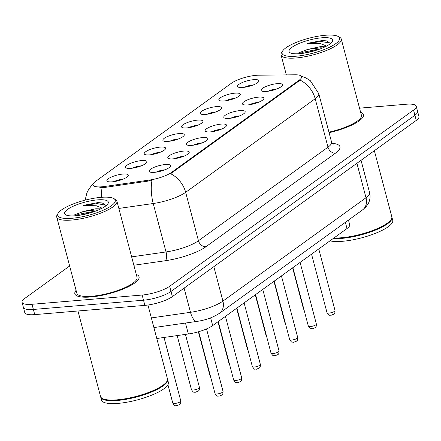 <?xml version="1.0" encoding="UTF-8"?>
<svg xmlns="http://www.w3.org/2000/svg" width="441" height="441" viewBox="0 0 441 441"><rect width="100%" height="100%" fill="white"/><g stroke="black" fill="none" stroke-linecap="round" stroke-linejoin="round"><path stroke-width="0.66" d="M183.891 151.065A11.069 2.883 165.2 0 1 189.007 152.983A11.069 2.883 165.2 0 1 173.115 158.848A11.069 2.883 165.2 0 1 168.396 158.429A11.069 2.883 165.2 0 1 171.648 154.35A11.069 2.883 165.2 0 1 183.891 151.065M183.517 156.357A6.918 1.803 -14.8 0 0 182.899 156.395A6.918 1.803 -14.8 0 0 174.84 158.65M202.557 137.581A11.069 2.883 165.2 0 1 207.672 139.505A11.069 2.883 165.2 0 1 191.774 145.37A11.069 2.883 165.2 0 1 187.061 144.951A11.069 2.883 165.2 0 1 190.314 140.866A11.069 2.883 165.2 0 1 202.557 137.581M202.176 142.878A6.918 1.803 -14.8 0 0 201.559 142.917A6.918 1.803 -14.8 0 0 193.5 145.166M221.222 124.097A11.069 2.883 165.2 0 1 226.332 126.021A11.069 2.883 165.2 0 1 210.44 131.887A11.069 2.883 165.2 0 1 205.721 131.468A11.069 2.883 165.2 0 1 208.973 127.383A11.069 2.883 165.2 0 1 221.222 124.097M220.842 129.395A6.918 1.803 -14.8 0 0 220.224 129.434A6.918 1.803 -14.8 0 0 212.165 131.688M239.882 110.614A11.069 2.883 165.2 0 1 244.998 112.538A11.069 2.883 165.2 0 1 229.105 118.403A11.069 2.883 165.2 0 1 224.386 117.984A11.069 2.883 165.2 0 1 227.639 113.899A11.069 2.883 165.2 0 1 239.882 110.614M239.507 115.911A6.918 1.803 -14.8 0 0 238.884 115.95A6.918 1.803 -14.8 0 0 230.825 118.205M258.547 97.13A11.069 2.883 165.2 0 1 263.657 99.054A11.069 2.883 165.2 0 1 247.765 104.919A11.069 2.883 165.2 0 1 243.052 104.5A11.069 2.883 165.2 0 1 246.304 100.416A11.069 2.883 165.2 0 1 258.547 97.13M258.167 102.428A6.918 1.803 -14.8 0 0 257.55 102.466A6.918 1.803 -14.8 0 0 249.49 104.721M277.207 83.652A11.069 2.883 165.2 0 1 282.323 85.576A11.069 2.883 165.2 0 1 266.43 91.436A11.069 2.883 165.2 0 1 261.711 91.017A11.069 2.883 165.2 0 1 264.964 86.938A11.069 2.883 165.2 0 1 277.207 83.652M276.832 88.944A6.918 1.803 -14.8 0 0 276.209 88.983A6.918 1.803 -14.8 0 0 268.156 91.237M165.232 164.543A11.069 2.883 165.2 0 1 170.347 166.466A11.069 2.883 165.2 0 1 154.449 172.332A11.069 2.883 165.2 0 1 149.736 171.913A11.069 2.883 165.2 0 1 152.988 167.828A11.069 2.883 165.2 0 1 165.232 164.543M164.851 169.84A6.918 1.803 -14.8 0 0 164.234 169.879A6.918 1.803 -14.8 0 0 156.175 172.133M141.638 160.568A11.069 2.883 165.2 0 1 146.748 162.492A11.069 2.883 165.2 0 1 130.856 168.352A11.069 2.883 165.2 0 1 126.143 167.933A11.069 2.883 165.2 0 1 129.395 163.854A11.069 2.883 165.2 0 1 141.638 160.568M141.258 165.86A6.918 1.803 -14.8 0 0 140.64 165.904A6.918 1.803 -14.8 0 0 132.581 168.153M160.298 147.085A11.069 2.883 165.2 0 1 165.414 149.008A11.069 2.883 165.2 0 1 149.521 154.874A11.069 2.883 165.2 0 1 144.802 154.455A11.069 2.883 165.2 0 1 148.055 150.37A11.069 2.883 165.2 0 1 160.298 147.085M159.923 152.382A6.918 1.803 -14.8 0 0 159.3 152.421A6.918 1.803 -14.8 0 0 151.246 154.675M178.963 133.601A11.069 2.883 165.2 0 1 184.079 135.525A11.069 2.883 165.2 0 1 168.181 141.39A11.069 2.883 165.2 0 1 163.468 140.971A11.069 2.883 165.2 0 1 166.72 136.886A11.069 2.883 165.2 0 1 178.963 133.601M178.583 138.898A6.918 1.803 -14.8 0 0 177.966 138.937A6.918 1.803 -14.8 0 0 169.906 141.192M197.623 120.117A11.069 2.883 165.2 0 1 202.739 122.041A11.069 2.883 165.2 0 1 186.846 127.907A11.069 2.883 165.2 0 1 182.127 127.488A11.069 2.883 165.2 0 1 185.38 123.403A11.069 2.883 165.2 0 1 197.623 120.117M197.248 125.415A6.918 1.803 -14.8 0 0 196.625 125.453A6.918 1.803 -14.8 0 0 188.572 127.708M216.288 106.639A11.069 2.883 165.2 0 1 221.404 108.563A11.069 2.883 165.2 0 1 205.506 114.423A11.069 2.883 165.2 0 1 200.793 114.004A11.069 2.883 165.2 0 1 204.045 109.925A11.069 2.883 165.2 0 1 216.288 106.639M215.908 111.931A6.918 1.803 -14.8 0 0 215.291 111.97A6.918 1.803 -14.8 0 0 207.231 114.225M234.954 93.156A11.069 2.883 165.2 0 1 240.064 95.08A11.069 2.883 165.2 0 1 224.171 100.945A11.069 2.883 165.2 0 1 219.453 100.526A11.069 2.883 165.2 0 1 222.705 96.441A11.069 2.883 165.2 0 1 234.954 93.156M234.573 98.453A6.918 1.803 -14.8 0 0 233.956 98.492A6.918 1.803 -14.8 0 0 225.897 100.741M253.614 79.672A11.069 2.883 165.2 0 1 258.729 81.596A11.069 2.883 165.2 0 1 242.837 87.461A11.069 2.883 165.2 0 1 238.118 87.042A11.069 2.883 165.2 0 1 241.37 82.958A11.069 2.883 165.2 0 1 253.614 79.672M253.239 84.97A6.918 1.803 -14.8 0 0 252.616 85.008A6.918 1.803 -14.8 0 0 244.557 87.263M122.973 174.052A11.069 2.883 165.2 0 1 128.088 175.97A11.069 2.883 165.2 0 1 112.196 181.835A11.069 2.883 165.2 0 1 107.477 181.416A11.069 2.883 165.2 0 1 110.73 177.332A11.069 2.883 165.2 0 1 122.973 174.052M122.598 179.344A6.918 1.803 -14.8 0 0 121.975 179.382A6.918 1.803 -14.8 0 0 113.916 181.637M104.765 186.46A18.682 4.868 165.2 0 1 101.91 186.786A18.682 4.868 165.2 0 1 92.946 184.988A18.682 4.868 165.2 0 1 95.355 181.527L231.453 83.211A18.682 4.868 165.2 0 1 258.779 75.196L295.2 74.794A18.682 4.868 165.2 0 1 301.583 76.723A18.682 4.868 165.2 0 1 299.174 80.179L171.395 172.492A18.682 4.868 165.2 0 1 149.499 180.049L104.765 186.46L105.013 187.397L99.831 187.431M348.467 220.087L349.685 224.695A20.755 5.408 165.2 0 1 347.012 228.537L212.683 325.585A20.755 5.408 165.2 0 1 188.357 333.98L156.787 338.501M90.785 296.986A33.207 8.649 -14.8 0 0 123.954 288.717A33.207 8.649 -14.8 0 0 139.064 276.821A33.207 8.649 -14.8 0 0 136.286 274.44A33.207 8.649 -14.8 0 1 139.064 276.821A33.207 8.649 -14.8 0 1 123.954 288.717A33.207 8.649 -14.8 0 1 90.785 296.986A33.207 8.649 -14.8 0 1 74.849 293.789A33.207 8.649 -14.8 0 0 90.785 296.986M329.08 132.675A33.207 8.649 -14.8 0 0 363.423 114.743A33.207 8.649 -14.8 0 0 360.644 112.361A33.207 8.649 -14.8 0 1 363.423 114.743A33.207 8.649 -14.8 0 1 329.08 132.675M69.65 265.989L24.724 298.441A20.755 5.408 -14.8 0 0 22.05 302.283L24.779 312.619A20.755 5.408 -14.8 0 0 34.74 314.615L144.88 305.376A20.755 5.408 -14.8 0 0 172.376 296.611L416.276 120.415L414.909 115.25A20.755 5.408 -14.8 0 0 417.583 111.408A20.755 5.408 -14.8 0 1 414.909 115.25L171.009 291.446L414.909 115.25L413.542 110.085A20.755 5.408 -14.8 0 0 416.221 106.242A20.755 5.408 -14.8 0 0 406.26 104.241L359.536 108.166M144.88 305.376L143.512 300.205A20.755 5.408 -14.8 0 0 171.009 291.446A20.755 5.408 -14.8 0 1 143.512 300.205L33.373 309.45L143.512 300.205L142.151 295.04A20.755 5.408 -14.8 0 0 169.647 286.281L413.542 110.085M23.417 307.454A20.755 5.408 -14.8 0 0 33.373 309.45A20.755 5.408 -14.8 0 1 23.417 307.454M301.264 76.15L306.054 77.98L310.282 80.675L318.76 93.619A27.673 7.21 165.2 0 1 315.188 98.745A24.216 19.36 54.2 0 0 300.128 80.146L170.601 173.715A24.216 19.36 -125.8 0 1 185.661 192.315A27.673 7.21 165.2 0 1 153.231 203.51A24.216 9.548 -98.2 0 1 151.974 180.529L105.013 187.397M76.089 290.349A33.207 8.649 -14.8 0 0 74.849 293.789A33.207 8.649 -14.8 0 1 76.089 290.349M22.05 302.283A20.755 5.408 -14.8 0 0 32.011 304.284L142.151 295.04M416.276 120.415A20.755 5.408 -14.8 0 0 418.95 116.573L416.221 106.242M100.967 197.347A29.751 7.751 -14.8 0 0 58.251 213.108A29.751 7.751 -14.8 0 0 71.993 218.273A29.751 7.751 -14.8 0 0 104.903 209.447A29.751 7.751 -14.8 0 0 113.64 198.472A29.751 7.751 -14.8 0 0 100.967 197.347M58.251 213.108L57.28 214.646A31.135 8.109 -14.8 0 0 56.724 217.055A31.135 8.109 -14.8 0 0 71.663 220.053A31.135 8.109 -14.8 0 0 102.759 212.303A31.135 8.109 -14.8 0 0 116.92 201.151A31.135 8.109 -14.8 0 0 115.244 199.326L113.64 198.472M56.724 217.055L76.855 293.259A31.135 8.109 -14.8 0 0 91.794 296.258A31.135 8.109 -14.8 0 0 122.896 288.502A31.135 8.109 -14.8 0 0 137.057 277.35L116.92 201.151M77.963 310.988L100.554 396.498A34.591 9.013 -14.8 0 0 102.417 398.521A34.591 9.013 -14.8 0 0 117.157 399.827A34.591 9.013 -14.8 0 0 166.825 381.504A34.591 9.013 -14.8 0 0 167.442 378.825L147.944 305.023M102.417 398.521L102.819 398.736A34.244 8.919 -14.8 0 0 117.411 400.031A34.244 8.919 -14.8 0 0 166.582 381.889L166.825 381.504M100.664 396.812A34.591 9.013 -14.8 0 0 100.724 397.143A34.591 9.013 -14.8 0 0 117.328 400.472A34.591 9.013 -14.8 0 0 151.88 391.862A34.591 9.013 -14.8 0 0 167.613 379.469A34.591 9.013 -14.8 0 0 167.503 379.155M100.724 397.143L101.496 400.048A34.591 9.013 -14.8 0 0 118.094 403.383A34.591 9.013 -14.8 0 0 152.647 394.767A34.591 9.013 -14.8 0 0 168.379 382.375L167.613 379.469M100.857 208.858L95.802 208.769L83.277 211.493L96.099 209.899L98.321 210.004M106.149 205.638L102.306 202.976L97.913 202.584L83.129 205.407L96.364 205.771L101.204 207.728M75.494 215.748A22.557 5.876 -14.8 0 0 107.885 203.797A22.557 5.876 -14.8 0 0 97.467 199.878A22.557 5.876 -14.8 0 0 72.511 206.57A22.557 5.876 -14.8 0 0 65.885 214.894A22.557 5.876 -14.8 0 0 75.494 215.748M83.277 211.493L73.912 215.114M83.129 205.407L97.196 203.61L106.072 205.269M79.06 215.335L91.612 212.446M97.913 202.584L102.439 203.003M74.755 215.803L78.967 214.249L96.039 210.919M325.326 35.263A29.751 7.751 -14.8 0 0 282.609 51.024A29.751 7.751 -14.8 0 0 296.352 56.194A29.751 7.751 -14.8 0 0 329.262 47.363A29.751 7.751 -14.8 0 0 337.999 36.394A29.751 7.751 -14.8 0 0 325.326 35.263M282.609 51.024L281.639 52.562A31.135 8.109 -14.8 0 0 281.082 54.976A31.135 8.109 -14.8 0 0 296.021 57.975A31.135 8.109 -14.8 0 0 327.117 50.219A31.135 8.109 -14.8 0 0 341.279 39.067A31.135 8.109 -14.8 0 0 339.603 37.248L337.999 36.394M334.002 237.942A34.591 9.013 -14.8 0 0 341.516 237.749A34.591 9.013 -14.8 0 0 391.184 219.425A34.591 9.013 -14.8 0 0 391.801 216.746L374.354 150.701M333.765 238.107A34.244 8.919 -14.8 0 0 341.769 237.947A34.244 8.919 -14.8 0 0 390.941 219.805L391.184 219.425M333.192 238.526A34.591 9.013 -14.8 0 0 341.687 238.394A34.591 9.013 -14.8 0 0 376.239 229.783A34.591 9.013 -14.8 0 0 391.972 217.391A34.591 9.013 -14.8 0 0 391.867 217.071M329.995 240.83A34.591 9.013 -14.8 0 0 342.453 241.299A34.591 9.013 -14.8 0 0 377.005 232.688A34.591 9.013 -14.8 0 0 392.738 220.296L391.972 217.391M325.215 46.774L320.16 46.685L307.636 49.414L320.458 47.815L322.68 47.926M330.507 43.56L326.665 40.892L322.272 40.506L307.487 43.328L320.723 43.687L325.563 45.649M299.858 53.664A22.557 5.876 -14.8 0 0 332.244 41.713A22.557 5.876 -14.8 0 0 321.825 37.794A22.557 5.876 -14.8 0 0 296.87 44.491A22.557 5.876 -14.8 0 0 290.244 52.81A22.557 5.876 -14.8 0 0 299.858 53.664M307.636 49.414L298.27 53.03M328.936 132.151A31.135 8.109 -14.8 0 0 361.416 115.272L341.279 39.067M307.487 43.328L321.555 41.531L330.43 43.185M303.419 53.251L315.971 50.368M322.272 40.506L326.798 40.919M299.114 53.719L303.325 52.17L320.398 48.841M299.174 80.179L299.34 80.819M171.395 172.492L171.56 173.126M149.499 180.049L149.747 180.986M185.468 323.044L188.357 333.98M210.638 317.856L212.683 325.585M345.369 222.325L347.012 228.537M101.447 197.309A24.216 9.548 -98.2 0 1 102.147 187.557M332.095 143.303A34.591 9.013 165.2 0 1 335.491 153.148A6.918 5.529 -125.8 0 1 327.988 147.178L315.188 98.745L185.661 192.315L198.461 240.747L327.988 147.178A27.673 7.21 -14.8 0 0 331.555 142.052L333.126 144.367M131.644 256.871L166.031 251.943L153.231 203.51L118.844 208.439M335.491 153.148L205.964 246.717A34.591 9.013 165.2 0 1 165.425 260.714L133.855 265.239M32.011 304.284L34.74 314.615M169.647 286.281L172.376 296.611M165.425 260.714A6.918 2.729 81.8 0 0 166.031 251.943A27.673 7.21 -14.8 0 0 198.461 240.747A6.918 5.529 -125.8 0 0 205.964 246.717M151.351 317.917L190.495 312.311L184.106 288.138M219.436 313.303A13.836 11.064 -125.8 0 0 222.925 301.115L366.013 197.744A27.673 7.21 -14.8 0 0 369.58 192.623C370.501 196.333 370.104 199.9 368.395 203.318L365.969 206.851L362.524 209.933L219.436 313.303C213.124 317.437 205.671 320.127 197.077 321.379A13.836 5.457 -98.2 0 1 190.495 312.311A27.673 7.21 -14.8 0 0 222.925 301.115L213.824 266.667M362.524 209.933A13.836 11.064 -125.8 0 0 366.013 197.744L356.912 163.302M158.843 338.208A9.685 2.525 165.2 0 1 156.82 338.616M174.768 403.487A4.151 1.08 -14.8 0 0 178.914 402.457A4.151 1.08 -14.8 0 0 180.804 400.968C180.667 405.213 179.878 403.758 179.685 404.551L176.742 405.72C175.788 405.119 175.435 407.28 172.778 403.091A4.151 1.08 -14.8 0 0 174.768 403.487M223.058 391.465C222.925 395.704 222.137 394.254 221.944 395.048L219.001 396.216C216.652 395.461 217.986 397.661 215.032 393.587A4.151 1.08 -14.8 0 0 217.027 393.984A4.151 1.08 -14.8 0 0 221.173 392.953A4.151 1.08 -14.8 0 0 223.058 391.465L206.531 328.914M193.434 390.009A4.151 1.08 -14.8 0 0 197.579 388.973A4.151 1.08 -14.8 0 0 199.464 387.485C199.332 391.729 198.544 390.274 198.351 391.068L195.407 392.236C194.453 391.636 194.101 393.796 191.438 389.607A4.151 1.08 -14.8 0 0 193.434 390.009M210.765 377.435L210.103 376.123A4.151 1.08 -14.8 0 0 210.506 376.443M229.43 363.952L228.763 362.64A4.151 1.08 -14.8 0 0 229.166 362.96M248.096 350.468L247.429 349.162A4.151 1.08 -14.8 0 0 247.831 349.476M241.723 377.981C241.591 382.226 240.803 380.77 240.61 381.564L237.66 382.733C235.318 381.978 236.652 384.177 233.697 380.103A4.151 1.08 -14.8 0 0 235.687 380.5A4.151 1.08 -14.8 0 0 239.838 379.469A4.151 1.08 -14.8 0 0 241.723 377.981L225.445 316.362M260.388 364.498C260.251 368.742 259.462 367.287 259.269 368.081L256.326 369.249C253.977 368.5 255.311 370.694 252.362 366.62A4.151 1.08 -14.8 0 0 254.352 367.022A4.151 1.08 -14.8 0 0 258.498 365.986A4.151 1.08 -14.8 0 0 260.388 364.498L244.105 302.879M279.048 351.019C278.916 355.259 278.128 353.803 277.935 354.597L274.991 355.766C272.643 355.016 273.977 357.21 271.022 353.136A4.151 1.08 -14.8 0 0 273.012 353.539A4.151 1.08 -14.8 0 0 277.163 352.502A4.151 1.08 -14.8 0 0 279.048 351.019L262.77 289.395M266.755 336.99L266.094 335.678A4.151 1.08 -14.8 0 0 266.491 335.992M285.421 323.507L284.754 322.195A4.151 1.08 -14.8 0 0 285.156 322.509M304.081 310.023L303.419 308.711A4.151 1.08 -14.8 0 0 303.821 309.031M297.714 337.536C297.576 341.775 296.787 340.32 296.595 341.119L293.651 342.288C291.308 341.532 292.637 343.732 289.687 339.653A4.151 1.08 -14.8 0 0 291.677 340.055A4.151 1.08 -14.8 0 0 295.823 339.024A4.151 1.08 -14.8 0 0 297.714 337.536L281.43 275.917M316.373 324.052C316.241 328.291 315.453 326.842 315.26 327.635L312.316 328.804C309.968 328.049 311.302 330.248 308.347 326.175A4.151 1.08 -14.8 0 0 310.343 326.572A4.151 1.08 -14.8 0 0 314.488 325.541A4.151 1.08 -14.8 0 0 316.373 324.052L300.095 262.434M335.039 310.569C334.906 314.813 334.113 313.358 333.925 314.152L330.976 315.321C328.633 314.571 329.962 316.765 327.013 312.691A4.151 1.08 -14.8 0 0 329.003 313.088A4.151 1.08 -14.8 0 0 333.148 312.057A4.151 1.08 -14.8 0 0 335.039 310.569L318.76 248.95M92.996 184.118L90.973 186.234L87.924 190.721L86.849 193.042L85.152 200.148M318.76 93.619L331.555 142.052M369.58 192.623L361.047 160.315M197.077 321.379L153.898 327.569M159.102 338.17L156.825 338.644M180.804 400.968L164.024 337.464M172.778 403.091L167.933 384.761M215.032 393.587L198.687 331.709M199.464 387.485L185.44 334.394M191.438 389.607L177.166 335.579M210.103 376.123L198.389 331.792M228.763 362.64L217.964 321.765M247.429 349.162L236.63 308.281M233.697 380.103L218.234 321.572M252.362 366.62L236.894 308.088M271.022 353.136L255.56 294.605M286.347 74.893L281.082 54.976M266.094 335.678L255.289 294.797M284.754 322.195L273.955 281.319M303.419 308.711L292.615 267.836M289.687 339.653L274.219 281.126M308.347 326.175L292.885 267.643M327.013 312.691L311.544 254.159"/></g></svg>
